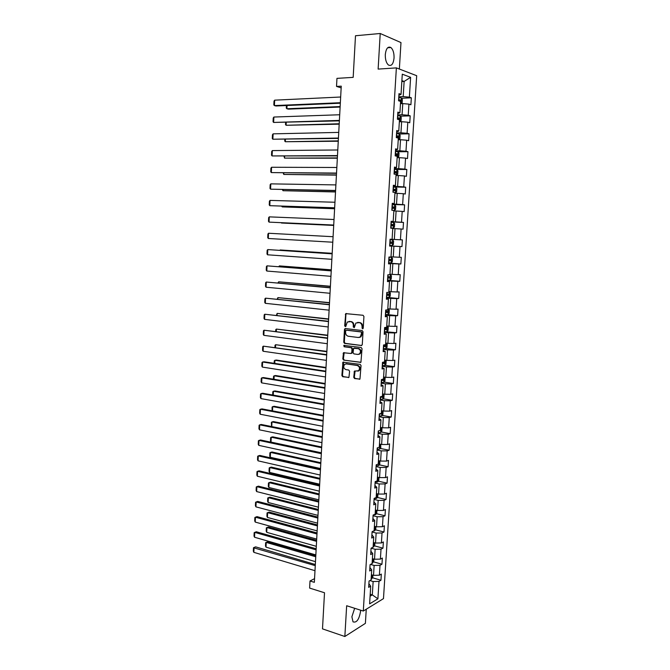 <?xml version="1.0" encoding="UTF-8"?>
<svg xmlns="http://www.w3.org/2000/svg" width="670" height="670" viewBox="0 0 670 670"><rect width="100%" height="100%" fill="white"/><g stroke="black" fill="none" stroke-linecap="round" stroke-linejoin="round"><path stroke-width="1" d="M362.537 328.803L363.241 328.116L363.927 316.474L363.048 315.277L345.72 313.627L344.673 325.93L345.687 326.642L347.295 322.027L350.569 321.634C352.353 322.044 353.274 323.317 353.333 325.444L353.249 326.943L354.279 327.655L355.879 323.032L359.221 322.613C361.021 323.032 361.959 324.314 362.018 326.458L362.537 328.803M354.665 608.293L351.884 616.794L353.015 621.844C356.582 623.025 359.095 619.574 360.544 611.484L360.56 610.169M394.052 58.055C394.169 53.089 393.114 49.58 390.878 47.52C387.913 46.155 386.054 48.491 385.3 54.53C385.2 59.504 386.247 62.997 388.458 65.023C391.447 66.405 393.315 64.085 394.052 58.055M353.743 377.344L354.606 378.567L359.958 379.086L361.046 365.585L360.175 364.371L342.94 362.168L341.876 375.527L342.73 376.733L348.944 377.403L349.589 371.247L348.735 370.033L345.963 369.622C343.551 368.45 343.099 366.699 344.615 364.38L346.281 363.894L357.219 365.477C359.656 366.624 360.125 368.374 358.626 370.728L354.405 371.172L353.743 377.344L354.329 377.235L355.192 378.45L359.857 379.17M399.362 69.035L400.978 42.579L380.217 33.5L355.494 35.745L353.174 77.368L336.96 78.365L336.524 86.422L341.248 86.162L314.356 582.339L310.001 580.99L309.624 588.084L324.506 592.757L322.496 628.87L344.849 636.5L365.393 623.36L366.255 609.223M380.217 33.5L378.131 69.094L396.372 67.888L363.299 611.04L346.658 605.739L344.849 636.5M361.272 345.594L362.277 344.623L363.031 331.75L362.152 330.545L345.444 328.551L344.472 329.523L343.752 342.228L344.606 343.425L361.691 345.536M362.034 348.71L360.929 362.277L343.668 360.117L342.814 358.911L343.484 352.738L350.795 353.475L351.775 352.521L351.984 348.903L351.122 347.697L344.146 346.775L343.802 345.393L361.163 347.496L362.034 348.71M396.372 67.888L416.681 75.702L383.483 598.62L363.299 611.04M372.553 577.783L380.954 580.245L381.339 574.098L379.387 575.203L380.007 565.312L381.959 564.232L382.352 558.06L380.392 559.115L381.021 549.174L382.972 548.152L383.366 541.955L381.406 542.951L382.034 532.968L383.994 532.005L384.379 525.774L382.428 526.721L383.056 516.696L385.007 515.791L385.409 509.535L383.449 510.414L384.078 500.348L386.037 499.502L386.431 493.22L384.479 494.041L385.108 483.933L387.067 483.145L387.461 476.839L385.51 477.601L386.146 467.451L388.106 466.722L388.5 460.382L386.54 461.094L387.185 450.893L389.144 450.223L389.538 443.867L387.587 444.512L388.223 434.269L390.183 433.657L390.585 427.267L388.625 427.854L389.27 417.569L391.23 417.016L391.64 410.601L389.68 411.129L390.325 400.794L392.285 400.308L392.687 393.859L390.736 394.328L391.38 383.952L393.34 383.525L393.751 377.051L391.791 377.453L392.444 367.034L394.404 366.674L394.814 360.167L392.854 360.51L393.508 350.041L395.467 349.74L395.878 343.208L393.918 343.492L394.58 332.982L396.54 332.739L396.958 326.181L394.99 326.391L395.66 315.838L397.62 315.662L398.03 309.071L396.071 309.222L396.741 298.619L398.7 298.51L399.111 291.894L397.151 291.978L397.821 281.333L399.781 281.283L400.199 274.641L398.24 274.658L398.91 263.963L400.869 263.98L401.297 257.305L399.328 257.263L400.007 246.518L401.966 246.602L402.385 239.894L400.425 239.785L401.104 228.998L403.064 229.148L403.491 222.415L401.531 222.231L402.209 211.393L404.169 211.611L404.596 204.852L402.637 204.601L403.315 193.714L405.283 193.999L405.71 187.206L403.742 186.897L404.429 175.959L406.397 176.311L406.824 169.485L404.864 169.108L405.551 158.12L407.511 158.547L407.946 151.688L405.986 151.236L406.673 140.206L408.641 140.7L409.069 133.816L407.109 133.288L407.804 122.208L409.764 122.769L410.199 115.851L408.239 115.265L408.935 104.126L410.903 104.763L411.338 97.82L409.378 97.158L410.618 77.326L402.285 74.177L401.037 94.336L398.993 93.649L398.558 100.768L400.601 101.43L399.906 112.753L397.863 112.133L397.427 119.227L399.471 119.813L398.776 131.077L396.732 130.541L396.297 137.593L398.34 138.104L397.645 149.326L395.602 148.857L395.174 155.876L397.218 156.319L396.531 167.483L394.488 167.09L394.052 174.074L396.096 174.451L395.409 185.565L393.374 185.238L392.947 192.198L394.982 192.499L394.303 203.563L392.26 203.303L391.833 210.238L393.876 210.464L393.198 221.477L391.154 221.293L390.736 228.185L392.771 228.344L392.101 239.316L390.057 239.198L389.639 246.066L391.674 246.15L389.639 245.999M380.954 580.245L378.994 581.376L377.905 598.812L369.614 603.863L370.703 586.175L368.668 587.347L369.061 581.066L371.088 579.91L371.708 569.869L369.681 570.982L370.066 564.668L372.093 563.579L372.721 553.495L370.686 554.551L371.079 548.211L373.106 547.172L373.734 537.047L371.699 538.044L372.093 531.678L374.12 530.699L374.748 520.531L372.721 521.469L373.115 515.071L375.141 514.158L375.778 503.941L373.743 504.82L374.136 498.396L376.172 497.542L376.8 487.274L374.764 488.095L375.166 481.646L377.202 480.851L377.838 470.541L375.803 471.303L376.197 464.821L378.232 464.084L378.868 453.732L376.833 454.428L377.235 447.92L379.27 447.25L379.915 436.857L377.88 437.485L378.282 430.952L380.317 430.341L380.962 419.897L378.918 420.467L379.329 413.901L381.364 413.357L382.009 402.871L379.974 403.373L380.376 396.782L382.411 396.297L383.064 385.761L381.029 386.205L381.431 379.58L383.475 379.161L384.119 368.584L382.084 368.961L382.495 362.311L384.53 361.951L385.191 351.323L383.148 351.641L383.558 344.958L385.602 344.665L386.255 333.987L384.22 334.238L384.63 327.529L386.665 327.303L387.327 316.575L385.292 316.759L385.702 310.017L387.746 309.858L388.407 299.088L386.372 299.205L386.783 292.43L388.826 292.346L389.496 281.526L387.453 281.567L387.871 274.767L389.915 274.742L390.585 263.88L388.541 263.854L388.96 257.02L391.004 257.071L391.674 246.15M370.535 564.416L374.136 565.447L373.525 575.354L371.406 574.734M369.89 567.507L371.708 569.869M373.525 575.354L379.387 575.203M374.136 565.447L380.007 565.312M371.121 548.186L375.141 549.283L374.522 559.241L372.403 558.646M370.887 551.234L372.721 553.495M374.522 559.241L380.392 559.115M375.141 549.283L381.021 549.174M372.068 531.997L376.146 533.06L375.527 543.052L373.399 542.482M371.892 534.894L373.734 537.047M375.527 543.052L381.406 542.951M376.146 533.06L382.034 532.968M373.073 515.741L377.16 516.763L376.532 526.796L374.396 526.252M372.905 518.488L374.748 520.531M376.532 526.796L382.428 526.721M377.16 516.763L383.056 516.696M374.069 499.418L378.173 500.398L377.545 510.473L375.401 509.954M373.91 502.006L375.778 503.941M377.545 510.473L383.449 510.414M378.173 500.398L384.078 500.348M375.083 483.028L379.187 483.958L378.558 494.083L376.414 493.581M374.932 485.457L376.8 487.274M378.558 494.083L384.479 494.041M379.187 483.958L385.108 483.933M376.088 466.571L380.208 467.451L379.58 477.618L377.428 477.141M375.954 468.841L377.838 470.541M379.58 477.618L385.51 477.601M380.208 467.451L386.146 467.451M377.109 450.031L381.238 450.868L380.61 461.077L378.45 460.625M376.976 452.141L378.868 453.732M380.61 461.077L386.54 461.094M381.238 450.868L387.185 450.893M378.123 433.431L382.269 434.219L381.632 444.478L379.471 444.043M378.006 435.374L379.915 436.857M381.632 444.478L387.587 444.512M382.269 434.219L388.223 434.269M379.153 416.757L383.307 417.494L382.671 427.795L380.493 427.393M379.044 418.532L380.962 419.897M382.671 427.795L388.625 427.854M383.307 417.494L389.27 417.569M380.175 400.007L384.346 400.702L383.709 411.045L381.531 410.668M380.083 401.623L382.009 402.871M383.709 411.045L389.68 411.129M384.346 400.702L390.325 400.794M381.213 383.19L385.392 383.835L384.748 394.22L382.562 393.868M381.121 384.63L383.064 385.761M384.748 394.22L390.736 394.328M385.392 383.835L391.38 383.952M382.252 366.289L386.439 366.892L385.794 377.327L383.6 376.992M354.723 370.996L354.698 371.523M382.168 367.57L384.119 368.584M385.794 377.327L391.791 377.453M386.439 366.892L392.444 367.034M383.29 349.321L387.495 349.874L386.85 360.351L384.647 360.05M383.223 350.435L385.191 351.323M386.85 360.351L392.854 360.51M387.495 349.874L393.508 350.041M384.337 332.286L388.558 332.781L387.905 343.308L385.702 343.032M384.279 333.224L386.255 333.987M387.905 343.308L393.918 343.492M388.558 332.781L394.58 332.982M385.392 315.168L389.622 315.62L388.969 326.19L386.757 325.938M385.342 315.93L387.327 316.575M388.969 326.19L394.99 326.391M389.622 315.62L395.66 315.838M386.448 297.974L390.685 298.376L390.032 308.996L387.813 308.769M386.406 298.569L388.407 299.088M390.032 308.996L396.071 309.222M390.685 298.376L396.741 298.619M387.503 280.705L391.766 281.057L391.104 291.726L388.876 291.525M387.478 281.124L389.496 281.526M391.104 291.726L397.151 291.978M391.766 281.057L397.821 281.333M388.575 263.369L392.838 263.662L392.176 274.382L389.948 274.206M388.558 263.603L390.585 263.88M392.176 274.382L398.24 274.658M392.838 263.662L398.91 263.963M389.639 245.949L393.918 246.191L393.257 256.953L391.02 256.811M393.257 256.953L399.328 257.263M393.918 246.191L400.007 246.518M392.762 228.545L395.007 228.646L394.337 239.458L392.101 239.316M394.337 239.458L400.425 239.785M395.007 228.646L401.104 228.998M393.843 210.941L396.104 211.017L395.426 221.879L391.129 221.703M391.146 221.502L393.198 221.477M395.426 221.879L401.531 222.231M396.104 211.017L402.209 211.393M394.94 193.27L397.201 193.312L396.523 204.216L392.21 204.099M392.235 203.714L394.303 203.563M396.523 204.216L402.637 204.601M397.201 193.312L403.315 193.714M396.029 175.507L398.298 175.532L397.62 186.486L393.298 186.411M393.332 185.85L395.409 185.565M397.62 186.486L403.742 186.897M398.298 175.532L404.429 175.959M397.134 157.676L399.412 157.668L398.725 168.673L394.387 168.656M394.437 167.902L396.531 167.483M398.725 168.673L404.864 169.108M399.412 157.668L405.551 158.12M398.24 139.762L400.518 139.72L399.839 150.775L395.484 150.809M395.543 149.871L397.645 149.326M399.839 150.775L405.986 151.236M400.518 139.72L406.673 140.206M399.345 121.764L401.64 121.697L400.953 132.802L396.59 132.895M396.657 131.764L398.776 131.077M400.953 132.802L407.109 133.288M401.64 121.697L407.804 122.208M400.459 103.683L402.762 103.59L402.067 114.746L397.695 114.888M397.771 113.573L399.906 112.753M402.067 114.746L408.239 115.265M402.762 103.59L408.935 104.126M401.824 81.556L404.136 81.43L403.189 96.606L398.801 96.807M398.893 95.291L401.037 94.336M403.189 96.606L409.378 97.158M401.883 80.609L404.136 81.43L410.618 77.326M314.548 578.662L310.001 580.99M336.524 86.422L341.156 87.879M370.2 594.248L372.311 594.893L373.14 581.535L369.907 580.58M370.083 596.216L372.311 594.893L377.905 598.812M368.894 583.704L370.703 586.175M373.14 581.535L378.994 581.376M401.565 98.255L411.338 97.82M400.384 116.17L410.199 115.851M399.203 134.008L409.069 133.816M397.142 157.475L398.817 156.562L399.027 153.145L398.014 151.763L407.946 151.688M396.112 169.443L406.824 169.485M393.265 186.997L405.71 187.206M392.185 204.492L404.596 204.852M391.121 221.904L403.491 222.415M390.057 239.24L402.385 239.894M389.647 245.89L401.966 246.602M388.583 263.117L400.869 263.98M387.536 280.278L399.781 281.283M389.044 297.38L389.387 291.927L390.375 292.958L390.175 296.257L389.019 297.413L386.481 297.354L398.7 298.51M387.444 314.582L397.62 315.662M384.379 331.625L396.54 332.739M385.97 348.509L395.467 349.74M385.016 365.343L394.404 366.674M384.052 382.101L393.34 383.525M383.089 398.792L392.285 400.308M382.126 415.408L391.23 417.016M381.163 431.957L390.183 433.657M380.2 448.431L389.144 450.223M379.237 464.838L388.106 466.722M378.274 481.177L387.067 483.145M377.319 497.45L386.037 499.502M376.364 513.656L385.007 515.791M375.401 529.786L383.994 532.005M374.455 545.857L382.972 548.152M373.5 561.854L381.959 564.232M362.947 328.694L362.596 326.399C362.537 324.255 361.607 322.982 359.798 322.563L359.221 322.613M357.579 322.438L359.798 322.563M348.961 321.458L351.155 321.575C352.939 321.994 353.861 323.258 353.919 325.385L354.262 327.663M346.482 313.485L345.913 314.397L345.259 325.871L345.678 326.65M345.594 328.568L345.058 329.456L344.347 342.152L345.201 343.35L361.758 345.502M361.641 332.789L361.029 331.952L346.373 330.184L345.687 330.863L345.594 332.429C345.653 334.539 346.566 335.812 348.341 336.248L358.349 337.496L360.351 336.893L361.641 332.789L362.227 332.73L361.029 331.952M346.717 330.151L361.616 331.885M359.271 337.437L360.937 336.826L362.135 334.305L361.549 334.372M362.227 332.73L362.135 334.305M360.803 362.37L343.668 360.117M344.187 352.571L343.409 358.819L344.254 360.016M351.382 353.383L352.361 352.428L352.571 348.819L351.708 347.621L344.146 346.775M344.422 345.293L344.732 346.692M357.814 354.43L359.522 353.919C361.071 351.549 360.611 349.782 358.149 348.635L353.643 348.3L353.073 352.696L353.936 353.902L357.814 354.43M358.71 354.363L360.1 353.827C361.649 351.465 361.197 349.698 358.735 348.551L358.149 348.635M354.43 348.09L358.735 348.551M355.1 370.979L354.329 377.235M357.864 371.163L359.204 370.619C360.703 368.274 360.234 366.524 357.797 365.376L357.219 365.477M345.946 363.869L357.797 365.376M343.635 362.001L342.471 375.418L343.316 376.624L348.844 377.47M401.029 103.666L402.142 102.895L402.352 99.428L401.338 97.912L398.759 97.56M340.142 106.58L286.886 108.749L288.418 109.135L340.117 107.049M400.241 101.312L400.769 100.014L398.625 99.763M398.608 99.998L399.379 100.081L399.755 100.944M287.045 105.508L286.886 108.749L286.291 108.113L286.417 105.533M340.352 102.711L274.415 105.584L275.998 105.986L340.327 103.205M340.661 97.016L274.666 100.165L274.415 105.584L273.829 104.939L274.005 101.153L274.666 100.165M399.353 121.714L401.029 120.86L401.246 117.409L400.225 115.944L397.645 115.617M399.864 121.706L399.362 121.597M339.213 123.766L286.107 125.273L339.188 124.176M397.427 119.193L399.471 119.402L399.663 118.054L397.511 117.811M397.503 118.012L398.29 118.096L398.633 119.034M286.232 122.468L286.107 125.273L285.512 124.612L285.613 122.484M398.248 139.636L399.923 138.757L400.132 135.323L399.119 133.891L396.54 133.598M399.144 133.925L398.792 139.603L398.248 139.528M338.283 140.884L285.32 141.73L338.266 141.228M396.322 137.157L398.365 137.35L398.566 136.01L396.406 135.775M396.397 135.951L397.193 136.035L397.519 136.973M285.428 139.352L285.32 141.73L284.733 141.052L284.809 139.36M339.397 120.416L273.636 122.442L339.372 120.851M339.698 114.754L273.888 117.041L273.636 122.442L273.059 121.773L273.226 118.004L273.888 117.041M338.434 138.045L272.866 139.226L338.417 138.414M338.744 132.4L273.117 133.849L272.866 139.226L272.288 138.539L272.456 134.779L273.117 133.849M398.014 151.763L395.442 151.487M397.662 157.467L397.151 157.383M337.362 157.927L284.541 158.12L337.345 158.212M395.225 155.038L397.26 155.214L397.478 153.882L395.308 153.665M395.3 153.807L396.112 153.891L396.414 154.845M284.633 156.169L284.541 158.12L284.013 156.169M396.054 175.23L397.72 174.3L397.93 170.892L396.916 169.552L394.345 169.309M396.565 175.239L396.054 175.163M336.441 174.904L283.762 174.443L336.424 175.121M394.136 172.835L396.163 173.002L396.389 171.679L394.22 171.47M394.211 171.587L395.032 171.671L395.317 172.634M283.837 172.91L283.762 174.443L283.217 172.902M394.957 192.91L396.632 191.947L396.841 188.563L395.819 187.265L393.257 187.047M395.467 192.918L394.965 192.859M335.519 191.804L282.991 190.707L335.511 191.963M393.047 190.556L395.074 190.707L395.3 189.392L393.131 189.2M393.123 189.283L393.952 189.367L394.211 190.347M283.041 189.585L282.991 190.707L282.422 189.568M337.487 155.599L272.095 155.942L337.471 155.901M337.789 149.98L272.347 150.591L272.095 155.942L271.517 155.231L271.685 151.495L272.347 150.591M336.541 173.069L271.333 172.592L336.524 173.304M336.842 167.483L271.576 167.266L271.333 172.592L270.755 171.855L270.923 168.136L271.576 167.266M335.595 190.473L270.571 189.174L335.586 190.64M335.896 184.903L270.814 183.865L270.571 189.174L269.993 188.412L270.161 184.702L270.814 183.865M334.657 207.792L269.809 205.682L334.648 207.901M334.958 202.248L270.052 200.397L269.809 205.682L269.231 204.903L269.407 201.209L270.052 200.397M333.719 225.045L269.055 222.122L333.719 225.087M334.02 219.517L269.29 216.862L269.055 222.122L268.477 221.318L268.645 217.641L269.29 216.862M332.789 242.213L268.302 238.495L268.536 233.252L333.091 236.719M268.302 238.495L267.732 237.674L267.899 234.006L268.536 233.252M331.868 259.315L267.548 254.801L267.791 249.583L332.161 253.779M332.161 253.838L267.791 249.583L267.146 250.312L266.978 253.955L267.548 254.801M330.938 276.333L266.802 271.04L267.037 265.848L331.24 270.764M331.24 270.889L267.037 265.848L266.4 266.543L266.233 270.178L266.802 271.04M330.025 293.284L266.057 287.212L266.291 282.036L330.327 287.681M330.318 287.866L266.291 282.036L265.655 282.707L265.496 286.325L266.057 287.212M329.104 310.168L265.312 303.317L265.555 298.167L329.414 304.523M329.397 304.766L265.555 298.167L264.918 298.803L264.75 302.413L265.312 303.317M328.2 326.977L264.575 319.364L264.809 314.23L328.501 321.29M328.484 321.592L264.809 314.23L264.181 314.841L264.014 318.434L264.575 319.364M327.287 343.71L263.838 335.335L264.072 330.226L327.597 337.99M327.58 338.35L264.072 330.226L263.444 330.812L263.285 334.38L263.838 335.335M326.382 360.368L263.109 351.248L263.344 346.156L326.7 354.623M326.675 355.041L263.344 346.156L262.715 346.717L262.556 350.276L263.109 351.248M325.486 376.959L262.38 367.093L262.615 362.018L264.173 361.8L325.796 371.172M325.771 371.649L262.615 362.018L261.987 362.554L261.828 366.096L262.38 367.093M324.59 393.483L261.652 382.872L261.886 377.821L263.444 377.562L324.908 387.662M324.875 388.198L261.886 377.821L261.267 378.332L261.099 381.858L261.652 382.872M323.702 409.94L260.923 398.591L261.158 393.558L262.724 393.265L324.02 404.077M323.987 404.672L261.158 393.558L260.538 394.044L260.379 397.553L260.923 398.591M322.814 426.321L260.203 414.244L260.437 409.236L261.995 408.901L323.133 420.425M323.091 421.078L260.437 409.236L259.826 409.688L259.659 413.189L260.203 414.244M321.927 442.627L259.491 429.839L259.717 424.847L261.275 424.478L322.245 436.706M322.211 437.409L259.717 424.847L259.106 425.274L258.947 428.758L259.491 429.839M321.047 458.875L258.771 445.366L259.005 440.399L260.563 439.989L321.366 452.912M321.324 453.674L259.005 440.399L258.394 440.793L258.235 444.269L258.771 445.366M393.876 210.514L395.543 209.526L395.752 206.151L394.731 204.894L392.176 204.702M394.387 210.531L393.876 210.481M334.615 208.63L282.221 206.896L334.606 208.739M391.958 208.203L393.985 208.337L394.22 207.03L392.042 206.846M392.042 206.904L392.88 206.988L393.114 207.993M282.254 206.192L282.221 206.896L281.668 206.167M390.752 227.926L393.298 228.06L394.463 227.021L394.663 223.663L393.65 222.448L391.096 222.281M393.298 228.06L390.752 227.901M333.702 225.388L281.45 223.018L333.702 225.43M390.878 225.765L392.905 225.891L393.148 224.592L390.962 224.416M390.962 224.45L391.808 224.534L392.017 225.564M389.68 245.379L392.226 245.513L393.382 244.45L393.591 241.1L392.595 239.952L390.024 239.785M392.076 242.071L390.744 242.004L390.007 243.269L391.824 243.361L392.076 242.071L389.89 241.912M392.595 239.952L392.252 245.488M391.489 257.33L388.952 257.213L391.489 257.33L392.511 258.461L392.31 261.794L391.18 262.858L391.523 257.355M332.186 253.319L280.169 249.96L332.186 253.377M391.18 262.858L388.608 262.782M388.734 260.663L390.752 260.764L391.012 259.483L388.818 259.332M391.012 259.483L389.689 259.391L389.362 260.663L388.742 260.638M387.545 280.11L390.082 280.186L391.238 279.063L391.447 275.747L389.915 274.65M390.108 280.161L390.451 274.675L389.923 274.616M331.29 269.834L279.407 265.906L331.29 269.951M387.67 278L389.68 278.084L389.948 276.81L387.754 276.668M388.659 276.718L388.298 277.975L387.679 277.941M278.762 266.652L279.407 265.906L279.373 266.694M389.387 291.927L388.851 291.911M389.362 291.902L388.86 291.852M330.402 286.274L278.653 281.794L330.394 286.45M386.615 295.261L388.617 295.328L388.893 294.063L386.691 293.937M387.645 293.979L387.235 295.202L386.615 295.168M277.983 282.924L278.653 281.794L278.594 282.983M385.426 314.531L387.964 314.565L389.119 313.376L389.32 310.084L387.796 309.088M387.989 314.531L388.324 309.096L387.796 309.021M329.514 302.656L277.899 297.622L329.506 302.882M385.56 312.446L387.562 312.496L387.838 311.24L385.635 311.123M386.632 311.165L386.18 312.354L385.568 312.329M277.213 299.138L277.899 297.622L277.824 299.197M387.268 326.198L386.933 331.608L388.064 330.419L388.265 327.144L386.741 326.198M387.243 326.173L386.741 326.114M328.627 318.962L277.146 313.376L328.618 319.247M384.505 329.548L386.506 329.59L386.791 328.342L384.588 328.233M385.61 328.283L385.133 329.431L384.513 329.406M276.45 315.285L277.146 313.376L277.053 315.352M383.332 348.651L385.853 348.635L387.009 347.387L387.21 344.129L385.685 343.233M386.188 343.199L385.694 343.132M327.747 335.201L276.4 329.079L327.731 335.536M383.458 346.583L385.459 346.616L385.744 345.368L383.541 345.276M384.588 345.318L384.086 346.44L383.475 346.415M275.688 331.357L275.764 329.648L276.4 329.079L276.291 331.441M382.294 365.602L384.815 365.56L385.962 364.287L386.163 361.038L384.639 360.2M385.141 360.142L384.647 360.075M326.876 351.373L275.655 344.707L326.851 351.767M382.419 363.542L384.413 363.559L384.706 362.319L382.788 362.252M383.567 362.277L383.047 363.366L382.428 363.349M274.926 347.37L275.027 345.259L275.655 344.707L275.529 347.454M325.997 367.478L276.425 360.066L274.918 360.284L325.98 367.93M384.178 377.084L385.124 377.88L384.923 381.113L383.801 382.386L381.255 382.478M381.381 380.426L383.374 380.434L383.491 379.136M382.545 379.17L382.009 380.225L381.397 380.208M274.164 363.324L274.281 360.803L274.918 360.284L274.767 363.408M325.134 383.516L275.68 375.543L274.181 375.795L325.101 384.019M383.257 393.977L384.086 394.647L383.885 397.863L382.738 399.194L380.225 399.286M380.351 397.243L382.335 397.235L382.453 395.945M382.335 397.235L380.367 396.992M273.41 379.203L273.553 376.289L274.181 375.795L274.013 379.304M324.263 399.488L274.943 390.953L273.444 391.238L324.238 400.049M382.369 410.81L383.056 411.338L382.855 414.537L381.699 415.903L379.195 416.011M379.321 413.985L381.305 413.959L381.615 412.737M272.656 395.024L272.816 391.716L273.444 391.238L273.26 395.124M323.401 415.392L274.214 406.305L272.707 406.623L323.367 416.011M381.498 427.577L382.026 427.963L381.825 431.145L380.677 432.544L378.173 432.678M379.187 430.676L380.275 430.617L380.594 429.395M272.079 410.802L272.087 407.075L272.707 406.623L272.506 410.886M322.546 431.237L273.477 421.597L271.978 421.949L322.505 431.907M380.669 444.285L380.803 447.686L379.656 449.101L377.151 449.26M379.27 447.2L379.371 445.927M271.584 426.547L271.358 422.376L271.978 421.949L271.76 426.581M321.692 447.016L272.749 436.832L271.25 437.217L321.65 447.736M379.89 460.927L379.781 464.151L378.634 465.6L376.138 465.776M321.374 452.794L271.023 442.1L270.471 441.028L270.638 437.619L271.25 437.217L271.023 442.1M378.257 463.715L378.349 462.442M320.838 462.727L272.028 451.999L270.529 452.426L320.796 463.498M378.96 477.476L378.768 480.549L377.62 482.023L375.125 482.224M320.52 468.539L270.295 457.283L269.75 456.195L269.909 452.794L270.529 452.426L270.295 457.283M377.243 480.156L377.553 478.95M319.992 478.38L271.308 467.107L269.809 467.568L319.942 479.201M377.939 493.932L377.763 496.872L376.607 498.38L374.12 498.597M319.674 484.217L269.575 472.409L269.03 471.303L269.198 467.92L269.809 467.568L269.575 472.409M376.23 496.529L376.322 495.272M319.146 493.966L270.588 482.166L269.089 482.651L319.096 494.837M376.925 510.322L376.749 513.128L375.635 514.619L373.441 514.92M318.828 499.837L268.863 487.475L268.318 486.353L268.477 482.978L269.089 482.651L268.863 487.475M375.225 512.826L375.543 511.637M318.3 509.485L269.868 497.157L268.377 497.684L318.25 510.414M375.92 526.637L375.753 529.317L374.605 530.875L373.182 531.159M317.982 515.389L268.142 502.483L267.606 501.344L267.766 497.986L268.377 497.684L268.142 502.483M374.228 529.066L374.547 527.876M320.168 475.047L258.059 460.834L258.293 455.885L259.843 455.441L320.495 469.059M320.453 469.871L258.293 455.885L257.682 456.253L257.523 459.72L258.059 460.834M319.297 491.16L257.355 476.236L257.582 471.303L259.131 470.834L319.623 485.13M319.573 486.001L257.582 471.303L256.978 471.655L256.819 475.105L257.355 476.236M318.426 507.198L256.644 491.579L256.87 486.671L258.427 486.16L318.753 501.143M318.702 502.065L256.87 486.671L256.267 486.99L256.116 490.423L256.644 491.579M317.563 523.169L255.94 506.863L256.166 501.972L257.716 501.42L317.89 517.081M317.84 518.061L256.166 501.972L255.572 502.266L255.412 505.691L255.94 506.863M317.463 524.945L269.156 512.089L267.665 512.65L317.413 525.925M374.915 542.884L374.756 545.439L373.048 547.206M317.144 530.883L267.43 517.433L266.894 516.269L267.054 512.927L267.665 512.65L267.43 517.433M373.224 545.229L373.55 544.04M316.701 539.082L255.245 522.081L255.463 517.207L257.012 516.629L317.027 532.952M316.977 533.99L255.463 517.207L254.868 517.483L254.709 520.892L255.245 522.081M316.634 540.347L268.444 526.972L266.953 527.558L316.575 541.368M373.91 559.065L373.76 561.485L372.11 563.277M316.307 546.31L266.727 532.323L266.191 531.143L266.35 527.809L266.953 527.558L266.727 532.323M372.235 561.326L372.327 560.087M315.838 554.919L254.541 537.24L254.767 532.39L256.317 531.771L316.173 548.764M316.114 549.852L254.767 532.39L254.173 532.642L254.014 536.034L254.541 537.24M315.796 555.681L267.732 541.787L266.241 542.415L315.738 556.753M372.914 575.178L372.771 577.473L371.13 579.299M315.47 561.669L266.015 547.156L265.488 545.958L265.647 542.641L266.241 542.39L266.015 547.156M371.247 577.347L371.339 576.116M265.647 542.641L267.732 541.787M314.984 570.698L253.846 552.34L254.072 547.507L255.622 546.862L253.478 547.733L315.26 565.648M315.319 564.509L255.622 546.862M253.846 552.34L253.319 551.108L253.478 547.733M362.596 326.399L362.018 326.458M358.4 322.404L357.814 322.454M353.835 326.885L353.249 326.943M353.919 325.385L353.333 325.444M351.155 321.575L350.569 321.634M349.774 321.416L349.179 321.474M345.259 325.871L344.673 325.93M345.913 314.397L345.318 314.448M362.503 327.898L361.926 327.957M345.201 343.35L344.606 343.425M344.347 342.152L343.752 342.228M345.058 329.456L344.472 329.523M346.959 330.126L346.373 330.184M360.762 362.395L360.284 362.478M343.409 358.819L342.814 358.911M343.71 353.417L343.115 353.5M352.361 352.428L351.775 352.521M352.571 348.819L351.984 348.903M351.708 347.621L351.122 347.697M354.857 348.031L354.271 348.115M354.648 371.808L354.062 371.917M346.876 363.793L346.281 363.894M348.81 377.495L348.3 377.587M343.316 376.624L342.73 376.733M342.471 375.418L341.876 375.527M343.182 362.83L342.588 362.922M359.832 379.187L359.296 379.287M355.192 378.45L354.606 378.567M401.012 103.666L401.364 97.946M398.826 99.78L398.96 97.569M399.236 100.048L400.668 99.981M399.898 121.68L400.25 115.977M397.72 117.82L397.854 115.634M398.131 118.062L399.555 118.012M396.615 135.792L396.749 133.606M396.498 137.643L396.531 137.166M397.025 135.993L398.449 135.968M397.687 157.45L398.039 151.797M395.518 153.673L395.652 151.504M395.375 155.917L395.434 155.046M395.928 153.849L397.344 153.84M396.59 175.213L396.942 169.585M394.421 171.487L394.555 169.317M394.262 174.116L394.337 172.852M394.839 171.629L396.246 171.637M395.501 192.893L395.844 187.29M393.332 189.208L393.466 187.056M393.148 192.223L393.248 190.573M393.751 189.325L395.158 189.35M394.412 210.506L394.756 204.928M392.243 206.863L392.377 204.719M392.042 210.254L392.159 208.211M392.662 206.938L394.069 206.988M393.332 228.034L393.675 222.482M391.163 224.433L391.297 222.298M390.953 227.917L391.087 225.782M391.59 224.484L392.989 224.542M390.091 241.929L390.225 239.801M389.881 245.396L390.007 243.269M390.434 243.285L391.824 243.361M389.019 259.34L389.153 257.221M388.809 262.791L388.943 260.68M389.362 260.663L390.752 260.764M387.955 276.685L388.072 274.767M387.746 280.119L387.871 278.008M388.298 277.975L389.68 278.084M386.892 293.946L386.992 292.422M386.682 297.371L386.816 295.269M387.235 295.202L388.617 295.328M385.836 311.131L385.912 310.001M385.627 314.54L385.761 312.454M386.18 312.354L387.562 312.496M384.789 328.25L384.831 327.504M384.58 331.642L384.706 329.565M385.133 329.431L386.506 329.59M385.887 348.601L386.222 343.216M383.533 348.66L383.659 346.591M384.086 346.44L385.459 346.616M384.84 365.527L385.175 360.167M382.495 365.611L382.62 363.55M383.047 363.366L384.413 363.559M383.801 382.386L384.128 377.076M381.456 382.495L381.582 380.443M382.009 380.225L383.374 380.434M382.763 399.161L383.081 393.952M380.418 399.295L380.543 397.251M381.733 415.869L382.051 410.76M379.396 416.028L379.522 413.993M379.974 413.725L381.305 413.959M380.702 432.502L381.012 427.485M378.366 432.686L378.483 430.894M379.731 430.517L380.275 430.617M379.681 449.068L379.982 444.151M377.352 449.277L377.436 447.853M378.659 465.566L378.96 460.734M376.339 465.792L376.398 464.745M377.646 481.981L377.939 477.249M375.326 482.232L375.368 481.562M376.641 498.338L376.925 493.698M375.635 514.619L375.912 510.071M374.63 530.833L374.907 526.377M373.634 546.98L373.902 542.616M372.646 563.06L372.905 558.788M371.657 579.064L371.909 574.885M387.628 47.788L390.878 47.52M346.306 313.585L345.72 313.627M345.444 328.66L344.857 328.727M360.937 336.826L360.351 336.893M344.07 352.646L343.484 352.738M352.001 353.199L351.415 353.283M344.397 345.318L343.802 345.393M360.1 353.827L359.522 353.919M354.983 371.063L354.405 371.172M359.204 370.619L358.626 370.728M343.534 362.076L342.94 362.168M399.379 100.073L400.769 100.014M398.29 118.096L399.663 118.054M397.193 136.035L398.566 136.01M396.112 153.891L397.478 153.882M395.032 171.671L396.389 171.679M393.952 189.367L395.3 189.392M392.88 206.988L394.22 207.03M391.808 224.534L393.148 224.592M388.952 276.727L389.948 276.81M388.215 293.996L388.893 294.063M387.302 311.182L387.838 311.24M386.339 328.283L386.791 328.342"/></g></svg>
